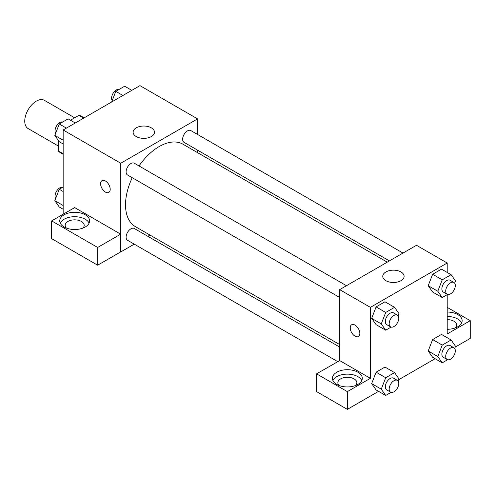 <?xml version="1.0" encoding="UTF-8"?>
<svg xmlns="http://www.w3.org/2000/svg" width="495" height="495" viewBox="0 0 495 495"><rect width="100%" height="100%" fill="white"/><g stroke="black" fill="none" stroke-linecap="round" stroke-linejoin="round"><path stroke-width="0.74" d="M74.646 117.804L44.42 100.349A16.292 9.405 120 0 0 31.859 104.717A16.292 9.405 120 0 0 24.75 121.114A16.292 9.405 120 0 0 28.122 128.57L58.354 146.025M70.469 120.217L78.922 115.335A21.031 12.14 120 0 1 81.353 116.207L84.187 117.841M63.156 153.728L58.354 150.956A21.031 12.14 120 0 0 60.322 152.633L63.156 154.267M58.354 150.956L58.354 140.438M83.717 118.107L78.922 115.335M63.156 214.242L63.156 129.981L139.967 85.635L197.573 118.893L197.573 134.473M197.573 150.152L197.573 152.652M136.255 127.84A10.68 6.169 180 0 1 147.894 126.503A10.68 6.169 180 0 1 154.483 132.202A10.68 6.169 180 0 1 143.804 138.365A10.68 6.169 180 0 1 133.124 132.202A10.68 6.169 180 0 1 136.255 127.84M134.25 244.146L120.761 251.936L120.761 163.245L63.156 129.981M120.761 163.245L197.573 118.893M102.007 180.644A6.788 3.917 -120 0 0 100.968 186.083A6.788 3.917 -120 0 0 105.404 192.066A6.788 3.917 60 0 1 100.968 186.083A6.788 3.917 60 0 1 102.007 180.644A6.788 3.917 60 0 1 108.795 184.561A6.788 3.917 60 0 1 108.795 192.4A6.788 3.917 60 0 1 105.398 192.066A6.788 3.917 -120 0 0 108.795 192.4M120.7 234.16L74.677 207.591L51.635 220.894L97.657 247.463L120.7 234.16L120.761 251.936M64.115 214.793A14.937 8.625 180 0 1 80.394 212.924A14.937 8.625 180 0 1 89.614 220.894A14.937 8.625 180 0 1 74.677 229.519A14.937 8.625 180 0 1 59.74 220.894A14.937 8.625 180 0 1 64.115 214.793M89.112 223.109A14.937 8.625 0 0 0 78.556 217.002A14.937 8.625 0 0 0 64.115 219.229A14.937 8.625 0 0 0 60.242 223.109M66.472 228.096A9.504 5.488 180 0 1 65.173 225.33A9.504 5.488 180 0 1 71.039 220.256A9.504 5.488 180 0 1 81.397 221.444A9.504 5.488 180 0 1 84.181 225.33A9.504 5.488 180 0 1 82.882 228.096M97.657 247.463L97.657 265.202L120.7 251.899M51.635 220.894L51.635 238.633L97.657 265.202M149.997 235.057L147.832 236.307M346.463 285.708L134.293 163.214A6.788 3.917 120 0 0 127.506 167.137A6.788 3.917 120 0 0 127.506 174.976L339.675 297.47M339.675 347.069L134.293 228.492A6.788 3.917 120 0 0 129.065 230.311A6.788 3.917 120 0 0 126.101 237.148A6.788 3.917 120 0 0 127.506 240.254L337.739 361.628M402.992 253.069L190.829 130.575A6.788 3.917 120 0 0 185.6 132.394A6.788 3.917 120 0 0 182.636 139.231A6.788 3.917 120 0 0 184.041 142.337L389.417 260.908M387.251 262.158L182.958 144.212A47.576 27.473 120 0 0 139.015 165.943M132.227 177.699A47.576 27.473 120 0 0 125.526 204.837A47.576 27.473 120 0 0 135.376 226.617L339.675 344.57M339.675 360.583L316.565 373.849L347.354 391.625L370.396 378.322L339.675 360.583L339.675 289.631L416.481 245.285L447.208 263.018L447.208 272.448M316.565 373.849L316.565 391.588L347.354 409.365L378.557 391.347M398.698 379.721L435.093 358.708M455.227 347.082L470.25 338.413L470.25 320.673L447.208 333.976L447.208 294.686M447.208 319.621A9.504 5.488 180 0 1 453.927 321.224A9.504 5.488 180 0 1 456.712 325.104A9.504 5.488 180 0 1 455.412 327.876M461.643 322.889A14.937 8.625 0 0 0 447.208 316.484M447.208 312.048A14.937 8.625 180 0 1 462.144 320.673A14.937 8.625 180 0 1 447.208 329.293M339.149 385.525A9.504 5.488 180 0 1 337.85 382.759A9.504 5.488 180 0 1 347.354 377.27A9.504 5.488 180 0 1 356.858 382.759A9.504 5.488 180 0 1 355.558 385.525M361.789 380.537A14.937 8.625 0 0 0 351.233 374.43A14.937 8.625 0 0 0 336.792 376.658A14.937 8.625 0 0 0 332.918 380.537M336.792 372.221A14.937 8.625 180 0 1 353.071 370.353A14.937 8.625 180 0 1 362.291 378.322A14.937 8.625 180 0 1 347.354 386.942A14.937 8.625 180 0 1 332.417 378.322A14.937 8.625 180 0 1 336.792 372.221M347.354 391.625L347.354 409.365M447.208 307.37L470.25 320.673M447.629 359.716L442.233 362.835L437.803 356.524L442.233 345.095L432.636 339.551L441.503 334.428L432.636 339.551L428.2 350.98L432.636 357.291L428.187 350.992M447.629 294.438L442.233 297.557L432.636 292.013L428.187 285.714M442.233 297.557L437.803 291.246L442.233 279.817L432.636 274.273L441.503 269.15L432.636 274.273L428.2 285.702L432.636 292.013M391.1 327.077L385.704 330.196L376.101 324.652L371.658 318.353L376.101 306.912L384.968 301.789L376.101 306.912L385.704 312.456L394.571 307.333L399.007 313.644L398.153 315.835M385.704 377.735L376.101 372.19L384.968 367.067L376.101 372.19L371.665 383.619L376.101 389.93L371.665 383.619L381.268 389.163L385.704 377.735L394.571 372.611L399.007 378.923L398.153 381.113M370.396 378.322L370.396 307.364L447.208 263.018M400.993 271.965A10.68 6.169 180 0 1 404.118 276.321A10.68 6.169 180 0 1 393.438 282.49A10.68 6.169 180 0 1 382.759 276.321A10.68 6.169 180 0 1 389.355 270.629A10.68 6.169 180 0 1 400.993 271.965M370.396 307.364L339.675 289.631M351.642 324.769A6.788 3.917 -120 0 0 350.602 330.208A6.788 3.917 -120 0 0 355.039 336.185A6.788 3.917 60 0 1 350.602 330.208A6.788 3.917 60 0 1 351.642 324.769A6.788 3.917 60 0 1 358.43 328.686A6.788 3.917 60 0 1 358.43 336.526A6.788 3.917 60 0 1 355.033 336.192A6.788 3.917 -120 0 0 358.43 336.526M385.704 330.196L381.268 323.885L385.704 312.456M397.374 315.098L393.531 312.883A6.788 3.917 120 0 0 388.303 314.702A6.788 3.917 120 0 0 385.339 321.533A6.788 3.917 120 0 0 386.743 324.646L390.58 326.861A6.788 3.917 120 0 0 397.374 322.938A6.788 3.917 120 0 0 397.374 315.098A6.788 3.917 120 0 0 392.139 316.918A6.788 3.917 120 0 0 389.175 323.755A6.788 3.917 120 0 0 390.58 326.861M376.101 324.652L371.665 318.341L381.268 323.885M394.571 307.333L384.968 301.789M442.233 279.817L451.106 274.694L455.536 281.005L454.688 283.202M453.903 282.466L450.066 280.244A6.788 3.917 120 0 0 444.832 282.063A6.788 3.917 120 0 0 441.868 288.894A6.788 3.917 120 0 0 443.272 292.007L447.115 294.222A6.788 3.917 120 0 0 453.903 290.305A6.788 3.917 120 0 0 453.903 282.466A6.788 3.917 120 0 0 448.674 284.279A6.788 3.917 120 0 0 445.71 291.116A6.788 3.917 120 0 0 447.115 294.222M437.803 291.246L428.2 285.702M451.106 274.694L441.503 269.15M391.1 392.356L385.704 395.474L381.268 389.163M397.374 380.383L393.531 378.161A6.788 3.917 120 0 0 388.303 379.981A6.788 3.917 120 0 0 385.339 386.812A6.788 3.917 120 0 0 386.743 389.924L390.58 392.139A6.788 3.917 120 0 0 397.374 388.216A6.788 3.917 120 0 0 397.374 380.383A6.788 3.917 120 0 0 392.139 382.196A6.788 3.917 120 0 0 389.175 389.033A6.788 3.917 120 0 0 390.58 392.139M385.704 395.474L376.101 389.93M394.571 372.611L384.968 367.067M442.233 345.095L451.106 339.972L455.536 346.283L454.688 348.48M453.903 347.744L450.066 345.522A6.788 3.917 120 0 0 444.832 347.341A6.788 3.917 120 0 0 441.868 354.173A6.788 3.917 120 0 0 443.272 357.285L447.115 359.5A6.788 3.917 120 0 0 453.903 355.583A6.788 3.917 120 0 0 453.903 347.744A6.788 3.917 120 0 0 448.674 349.563A6.788 3.917 120 0 0 445.71 356.394A6.788 3.917 120 0 0 447.115 359.5M442.233 362.835L432.636 357.291M437.803 356.524L428.2 350.98M451.106 339.972L441.503 334.428M63.156 143.971L59.258 141.725L54.821 135.413L59.258 123.985L68.131 118.862L75.271 122.989M63.156 140.221L54.821 135.413M66.404 128.106L59.258 123.985M62.735 121.98A6.788 3.917 120 0 0 57.705 124.356A6.788 3.917 120 0 0 55.05 130.847A6.788 3.917 120 0 0 55.675 133.217M111.666 101.976L115.793 91.346L124.66 86.223L131.806 90.35M122.933 95.467L115.793 91.346M119.264 89.341A6.788 3.917 120 0 0 114.24 91.717A6.788 3.917 120 0 0 111.585 98.208A6.788 3.917 120 0 0 112.21 100.578M63.156 209.249L59.258 207.003L54.821 200.692L59.258 189.263L63.156 187.011M63.156 205.499L54.821 200.692M63.156 191.509L59.258 189.263M62.735 187.258A6.788 3.917 120 0 0 57.705 189.635A6.788 3.917 120 0 0 55.05 196.125A6.788 3.917 120 0 0 55.675 198.495"/></g></svg>
